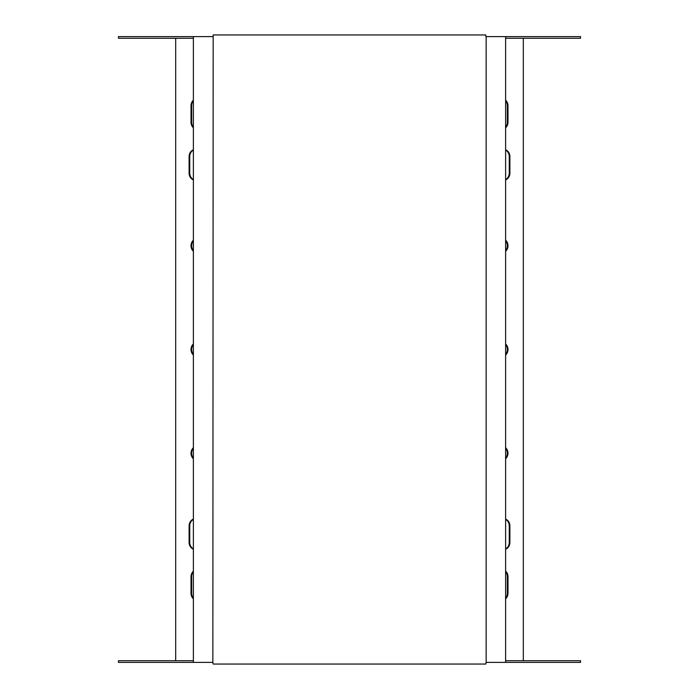 <?xml version="1.0" encoding="UTF-8"?>
<svg xmlns="http://www.w3.org/2000/svg" width="699" height="699" viewBox="0 0 699 699"><rect width="100%" height="100%" fill="white"/><g stroke="black" fill="none" stroke-linecap="round" stroke-linejoin="round"><path stroke-width="1.05" d="M486.146 36.61L486.146 662.39L505.622 662.39L505.622 36.61L485.822 36.61L485.822 34.95L213.178 34.95L212.854 662.39L193.378 662.39L193.378 36.61L212.854 36.61M486.146 662.39L485.822 664.05L213.178 664.05L212.854 662.39M193.378 355.031A7.261 6.71 90 0 1 193.378 343.969M193.378 251.282A7.261 6.71 90 0 1 193.378 240.229M193.378 458.771A7.261 6.71 90 0 1 193.378 447.718M193.378 179.905A7.261 6.71 90 0 1 189.106 173.134L189.106 156.541A7.261 6.71 90 0 1 193.378 149.769M193.378 549.231A7.261 6.71 90 0 1 189.106 542.459L189.106 525.866A7.261 6.71 90 0 1 193.378 519.095M193.378 127.83A7.261 6.71 90 0 1 191.019 122.299L191.019 105.706A7.261 6.71 90 0 1 193.378 100.175M193.378 598.825A7.261 6.71 90 0 1 191.019 593.294L191.019 576.701A7.261 6.71 90 0 1 193.378 571.17M175.685 38.27L175.685 660.73M505.622 251.282A7.261 6.71 90 0 0 505.622 240.229M505.622 179.905A7.261 6.71 90 0 0 509.894 173.134L509.894 156.541A7.261 6.71 90 0 0 505.622 149.769M505.622 127.83A7.261 6.71 90 0 0 507.981 122.299L507.981 105.706A7.261 6.71 90 0 0 505.622 100.175M505.622 598.825A7.261 6.71 90 0 0 507.981 593.294L507.981 576.701A7.261 6.71 90 0 0 505.622 571.17M505.622 549.231A7.261 6.71 90 0 0 509.894 542.459L509.894 525.866A7.261 6.71 90 0 0 505.622 519.095M505.622 458.771A7.261 6.71 90 0 0 505.622 447.718M505.622 355.031A7.261 6.71 90 0 0 505.622 343.969M523.315 38.27L523.315 660.73M505.622 250.618A7.261 6.71 90 0 0 505.622 240.902M505.622 179.591A7.261 6.71 90 0 0 509.265 173.134L509.265 156.541A7.261 6.71 90 0 0 505.622 150.084M505.622 127.157A7.261 6.71 90 0 0 507.343 122.299L507.343 105.706A7.261 6.71 90 0 0 505.622 100.848M505.622 598.152A7.261 6.71 90 0 0 507.343 593.294L507.343 576.701A7.261 6.71 90 0 0 505.622 571.843M505.622 548.916A7.261 6.71 90 0 0 509.265 542.459L509.265 525.866A7.261 6.71 90 0 0 505.622 519.409M505.622 458.098A7.261 6.71 90 0 0 505.622 448.382M505.622 354.358A7.261 6.71 90 0 0 505.622 344.642M193.378 38.27L118.446 38.27L118.446 36.61L193.378 36.61M505.622 36.61L580.554 36.61L580.554 38.27L505.622 38.27M505.622 662.39L580.554 662.39L580.554 660.73L505.622 660.73M193.378 660.73L118.446 660.73L118.446 662.39L193.378 662.39M193.378 354.358A7.261 6.71 90 0 1 193.378 344.642M193.378 250.618A7.261 6.71 90 0 1 193.378 240.902M193.378 458.098A7.261 6.71 90 0 1 193.378 448.382M193.378 179.591A7.261 6.71 90 0 1 189.735 173.134L189.735 156.541A7.261 6.71 90 0 1 193.378 150.084M193.378 548.916A7.261 6.71 90 0 1 189.735 542.459L189.735 525.866A7.261 6.71 90 0 1 193.378 519.409M193.378 127.157A7.261 6.71 90 0 1 191.657 122.299L191.657 105.706A7.261 6.71 90 0 1 193.378 100.848M193.378 598.152A7.261 6.71 90 0 1 191.657 593.294L191.657 576.701A7.261 6.71 90 0 1 193.378 571.843M191.019 576.701L191.657 576.701M191.019 593.294L191.657 593.294M191.019 105.706L191.657 105.706M191.019 122.299L191.657 122.299M189.106 525.866L189.735 525.866M189.106 542.459L189.735 542.459M189.106 156.541L189.735 156.541M189.106 173.134L189.735 173.134M507.981 576.701L507.343 576.701M507.981 593.294L507.343 593.294M507.981 105.706L507.343 105.706M507.981 122.299L507.343 122.299M509.894 525.866L509.265 525.866M509.894 542.459L509.265 542.459M509.894 156.541L509.265 156.541M509.894 173.134L509.265 173.134"/></g></svg>
